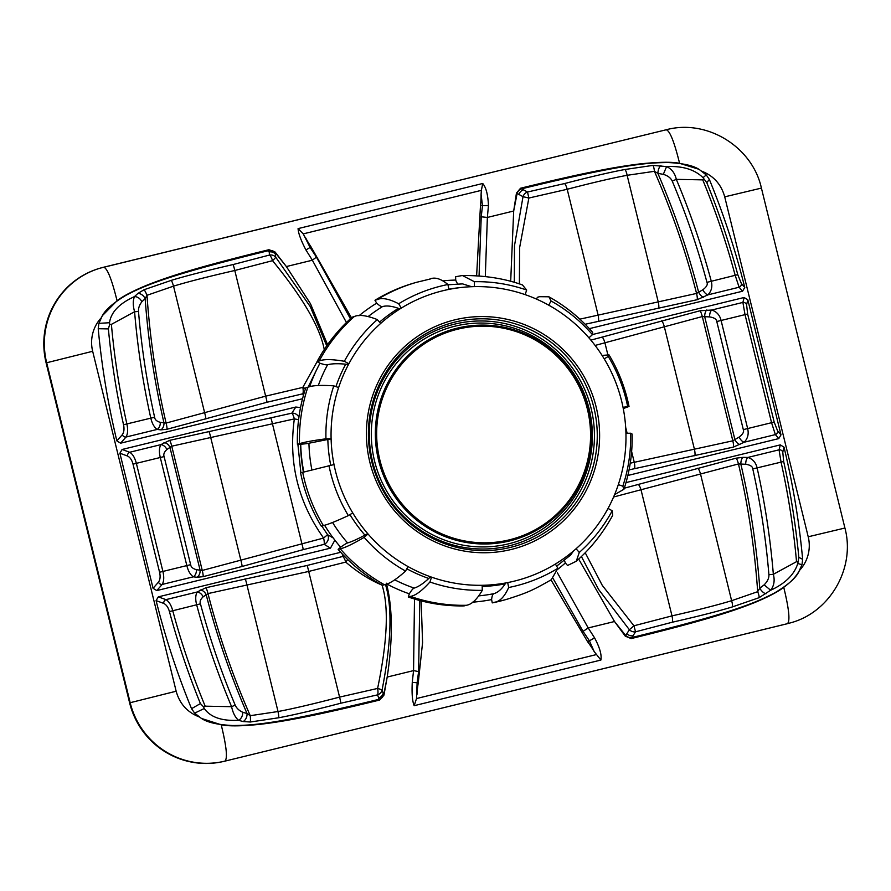 <?xml version="1.0" encoding="UTF-8"?>
<svg xmlns="http://www.w3.org/2000/svg" width="891" height="891" viewBox="0 0 891 891"><rect width="100%" height="100%" fill="white"/><g stroke="black" fill="none" stroke-linecap="round" stroke-linejoin="round"><path stroke-width="1.34" d="M327.565 344.661L310.491 303.775L286.367 266.554L275.119 252.042L268.959 249.714L267.634 250.037C192.634 268.369 165.837 277.691 146.87 285.198C132.87 290.989 122.936 296.18 117.066 300.757C111.72 279.128 107.232 267.946 103.612 267.233A79.254 78.074 73.9 0 0 100.594 268.035L100.048 268.202A79.254 78.074 73.9 0 0 46.12 362.893L129.618 702.843A79.254 78.074 73.9 0 0 224.376 761.27L786.898 623.823A79.254 78.074 73.9 0 0 789.916 623.021L790.462 622.865A79.254 78.074 73.9 0 1 790.428 622.865C830.134 612.473 855.683 567.678 844.902 527.984L761.404 188.046C752.394 146.781 706.875 118.726 666.178 129.774L103.701 267.211M697.787 168.922L679.588 163.309C671.981 161.739 658.727 161.95 639.827 163.933C619.1 166.439 590.042 171.261 521.881 187.912L520.544 188.235L521.614 188.814A6.605 5.758 118.5 0 0 517.125 193.447L523.017 196.677L514.497 245.66L514.296 282.336M579.841 319.156L696.573 293.429L702.865 289.742C706.563 286.98 707.933 284.519 706.964 282.358A775.493 763.932 73.9 0 0 672.226 181.073L676.325 179.358L702.743 179.871L704.202 179.225L706.808 182.677A770.37 758.887 -106.1 0 1 737.781 274.662L741.345 283.461L744.776 287.459A777.342 765.748 73.9 0 0 709.336 179.392L706.24 174.937L700.76 170.671C695.359 166.071 684.511 163.354 668.205 162.541C648.615 162.719 624.791 163.588 522.46 188.614L521.881 187.912M516.457 193.08L513.684 211.011L517.125 193.447L516.457 193.08L520.544 188.235M476.618 275.809L480.483 205.509A94.513 93.109 73.9 0 0 481.084 194.283L481.374 190.351L303.241 233.876L298.073 228.608C298.34 233.297 300.958 240.414 305.925 249.959L312.351 260.217L346.443 322.52M488.446 205.565L487.366 217.449L481.229 216.791L482.499 205.609L488.446 205.565C488.001 194.817 486.096 187.455 482.733 183.479L481.374 190.351M481.229 216.791L479.057 275.976M510.688 281.333L513.684 211.011L487.366 217.449L485.305 276.555M594.186 651.577L589.352 640.696L587.648 641.787A96.685 95.248 73.9 0 1 594.186 651.577L600.879 660.064C601.87 654.963 599.754 647.534 594.542 637.8L588.205 627.943L557.354 572.724M632.487 638.257C707.487 619.913 734.518 610.524 753.641 602.984C767.775 597.159 777.81 591.936 783.746 587.325C791.275 581.778 796.465 576.199 799.338 570.608C796.721 577.279 788.435 584.741 774.479 593.005C757.094 601.904 736.011 612.106 632.677 637.332L632.487 638.257L631.162 638.58L625.282 636.163L614.512 621.517L578.682 559.058M625.994 482.588L780.304 444.876L784.013 447.182A777.342 765.748 73.9 0 1 802.657 559.348L801.978 564.727L799.338 570.608M744.776 287.459L742.559 291.212L589.352 328.645M592.526 334.526L744.108 297.494L747.816 299.777L780.995 434.864L778.767 438.595L627.843 475.471M594.553 637.811A6.605 1.025 -32.5 0 1 589.352 640.696L583.07 631.385L553.077 578.504M587.648 641.787L551.017 579.896M414.493 599.008L413.558 670.611L412.266 682.328C411.709 693.499 412.344 701.284 414.17 705.683L416.52 698.544L417.111 682.773L412.266 682.328M202.29 718.714L221.213 724.784C228.753 726.377 241.895 726.198 260.64 724.249C281.222 721.788 310.079 717.032 378.241 700.382L379.577 700.048L383.954 695.136L387.195 677.06L383.754 694.624L382.039 690.191C391.338 642.522 392.486 607.272 385.469 584.44L385.502 584.385M419.795 600.512L418.603 671.602L417.111 682.773L418.213 683.197A96.685 95.248 73.9 0 0 416.955 694.88M421.165 600.879L422.579 642.6L418.213 683.197M302.55 398.723L120.586 443.195L116.866 440.889A777.342 765.748 73.9 0 1 98.222 328.723L98.901 323.344L101.541 317.463C104.158 310.792 112.444 303.33 126.399 295.066C143.785 286.167 164.868 275.965 268.202 250.739L267.634 250.037M378.241 700.382L378.419 699.457C276.087 724.483 252.264 725.352 232.674 725.53C216.368 724.717 205.52 722 200.119 717.4L194.639 713.134L191.543 708.679L200.408 703.578A770.37 758.887 -106.1 0 1 169.435 611.582C168.232 607.372 166.316 604.644 163.71 603.407L156.103 600.612A777.342 765.748 73.9 0 0 191.543 708.679M156.103 600.612L158.32 596.859L340.707 552.297M386.349 583.215C392.697 607.584 392.976 638.869 387.195 677.06L413.558 670.611L418.603 671.602M119.884 453.207L153.063 588.294L158.453 582.157C160.168 579.796 160.547 576.488 159.578 572.256L133.026 464.178C131.924 459.968 130.064 457.25 127.458 456.003L119.884 453.207L122.112 449.476L295.812 407.031L300.534 407.577M334.86 540.169L330.472 548.143L156.771 590.577L153.063 588.294M300.623 444.241A151.916 149.643 73.9 0 0 303.419 472.03M324.524 525.245A151.916 149.643 73.9 0 0 325.95 527.439M379.577 700.048L377.528 694.869A6.605 1.982 79.3 0 0 377.606 688.431C387.451 641.219 388.944 606.771 382.061 585.097C370.01 580.152 357.904 572.49 345.73 562.098L308.709 571.443L207.982 593.584L203.115 596.859C200.464 599.32 199.573 601.637 200.453 603.831A775.493 763.932 73.9 0 0 235.191 705.126C236.594 708.245 239.111 710.617 242.731 712.254L247.041 713.513L250.248 715.685L278.025 711.53C292.939 708.735 313.454 703.923 339.571 697.107L377.606 688.431A6.605 0.969 12.8 0 1 382.039 690.191A6.605 6.204 -21.7 0 1 377.528 694.869L340.796 703.222C314.334 710.127 293.662 714.972 278.772 717.756L250.293 722.011L243.065 721.543L238.554 720.273C221.915 721.187 210.488 717.266 204.262 708.523L194.639 713.134M347.657 559.492A6.605 1.091 -47.9 0 1 345.73 562.098A6.605 1.96 -106.5 0 0 342.734 556.474L342.278 553.99M383.954 695.136L383.754 694.624A6.605 6.204 -21.4 0 1 379.265 699.257M117.066 300.757L102.977 315.046M275.119 252.042L275.664 257.12A6.605 6.226 174.4 0 0 269.505 255.049L233.052 264.56C206.378 270.675 185.807 275.932 171.339 280.342L144.108 289.72L137.905 293.429L134.485 296.592C119.327 303.475 110.996 312.184 109.504 322.731L109.649 324.502L111.397 324.369A767.274 755.824 73.9 0 0 126.89 423.993C128.104 429.729 127.803 434.084 125.999 437.047L120.586 443.195M303.241 233.876L310.213 247.665L316.416 257.12L312.351 260.217L286.367 266.554L275.174 252.565A6.605 6.237 174.1 0 0 269.049 250.527L269.505 255.049A6.605 1.994 -106.6 0 1 272.535 260.673A6.605 0.88 -40.3 0 0 275.664 257.12L310.257 306.627L326.73 345.842M324.402 350.341C320.437 327.91 303.152 298.017 272.535 260.673L234.79 270.496C208.472 276.511 188.057 281.734 173.533 286.145L146.993 295.3A6.605 0.902 -112 0 0 144.108 289.72M308.13 387.151L317.285 368.406M154.633 417.322L150.813 418.146C152.071 423.515 154.188 427.279 157.184 429.429L160.892 429.863A6.605 4.912 96.7 0 0 163.955 422.757C154.522 382.35 148.251 340.997 145.144 298.674L141.903 301.737C139.419 304.889 138.283 308.141 138.506 311.482A775.493 763.932 73.9 0 0 154.633 417.322C154.878 419.661 156.749 421.332 160.246 422.334L166.105 423.058L265.652 396.161L302.817 387.385A6.605 1.169 20.3 0 1 305.468 388.676M303.363 395.693L302.784 393.811A6.605 1.96 79.1 0 0 302.817 387.385L321.161 354.406M160.892 429.863L166.996 429.262L266.966 402.264L302.784 393.811A6.605 6.204 -17 0 0 304.043 393.276M98.222 328.723L108.379 328.902A770.37 758.887 73.9 0 0 123.537 424.751C124.428 429.039 124.005 432.369 122.279 434.73L116.866 440.889M108.379 328.902L109.649 324.502M109.504 322.731L98.901 323.344M137.905 293.429A6.605 4.533 -132.7 0 1 145.144 298.674L146.993 295.3C149.989 338.892 156.359 381.482 166.105 423.058A6.605 1.002 75.8 0 1 166.996 429.262M141.903 301.737C140.11 298.407 137.637 296.692 134.485 296.592C132.837 300.534 132.87 305.58 134.586 311.739L111.397 324.369M344.561 556.385A6.605 6.237 169.5 0 0 342.734 556.474L307.05 565.484L205.921 587.726A6.605 1.002 -103.3 0 1 207.982 593.584C218.607 634.938 232.696 675.645 250.248 715.685A6.605 0.891 84.5 0 1 250.293 722.011M205.921 587.726L197.123 592.014C195.441 595.21 195.296 599.487 196.666 604.844A779.736 768.109 73.9 0 0 231.593 706.686C232.919 712.923 235.246 717.444 238.554 720.273A6.605 4.444 107.4 0 0 242.731 712.254M243.065 721.543A6.605 4.5 105.7 0 0 247.041 713.513C230.19 674.576 216.58 635.005 206.211 594.82A6.605 4.934 -123.4 0 0 200.219 589.965M204.262 708.523L203.571 706.864L205.175 706.173L231.593 706.686L235.191 705.126M203.571 706.864L200.408 703.578M205.175 706.173A767.274 755.824 -106.1 0 1 172.743 610.691C171.161 605.045 168.889 601.369 165.926 599.632L158.32 596.859M316.416 257.12L350.408 318.755M305.312 237.229A94.513 93.109 73.9 0 0 311.048 246.907L351.455 317.82M480.483 205.509L482.476 205.609L481.084 194.283M163.966 442.593A6.605 4.934 -123.3 0 1 169.969 447.494L200.085 570.117A6.605 4.912 96.6 0 1 197.045 577.268L203.148 576.655A6.605 1.002 75.8 0 0 202.257 570.452L171.74 446.202L166.851 449.543C164.189 452.004 163.265 454.354 164.1 456.582L190.641 564.66C190.941 567.01 192.846 568.681 196.365 569.683L202.257 570.452L323.611 538.041C298.095 502.168 288.339 462.451 294.342 418.904L171.74 446.202A6.605 1.002 -103.3 0 0 169.669 440.354L160.848 444.642C159.155 447.85 158.966 452.127 160.291 457.495L136.356 463.342C134.864 457.684 132.648 453.987 129.696 452.26L122.112 449.476M298.585 419.761A6.605 0.568 8.2 0 0 294.342 418.904A6.605 1.392 -104.5 0 0 291.903 413.146L295.812 407.031M330.472 548.143L324.124 544.334A6.605 1.392 77.1 0 0 323.611 538.041L327.587 534.7L321.807 526.046M300.868 472.765L297.895 444.297M298.897 417.3A6.605 5.981 -148.5 0 0 291.903 413.146L169.669 440.354M333.757 538.264L327.587 534.7A6.605 5.947 -57.9 0 1 324.124 544.334L303.163 549.647A6.605 0.579 74.4 0 0 301.86 543.555L272.501 424.049A6.605 0.568 -102 0 0 270.853 418.102M156.771 590.577L162.162 584.451C163.955 581.478 164.211 577.134 162.908 571.421L136.356 463.342L133.026 464.178M190.641 564.66L186.832 565.585C188.146 570.931 190.306 574.684 193.314 576.833L197.045 577.268M583.07 631.385L588.205 627.943L614.512 621.517L625.705 635.506L629.38 629.748A6.605 5.725 33 0 0 635.55 631.819L672.304 622.219C698.21 616.327 718.246 611.226 732.391 606.905L759.132 597.672L770.637 590.254C785.261 583.527 794.304 574.606 797.79 563.491L798.113 561.586L796.532 561.675A767.274 755.824 73.9 0 0 781.039 462.05L779.057 449.821L780.304 444.876M625.282 636.163L625.705 635.506A6.605 5.736 32.9 0 0 631.83 637.544L635.55 631.819L633.935 625.794L629.38 629.748L598.618 589.463L581.4 556.496M585.198 552.732L602.271 585.365L633.935 625.794L671.992 615.881C697.553 610.079 717.433 605.011 731.622 600.701L757.684 591.68L759.778 588.227L764.155 584.841C767.53 581.433 769.111 578.059 768.911 574.706A775.493 763.932 73.9 0 0 752.772 468.878C752.628 466.505 750.278 464.968 745.734 464.267L738.461 463.955A6.605 1.27 -104.2 0 0 736.133 458.163L624.279 488.201M759.132 597.672A6.605 1.359 67.9 0 0 757.684 591.68C754.61 548.11 748.206 505.531 738.461 463.955L613.587 497.011M766.093 593.74A6.605 2.807 52.8 0 1 759.778 588.227C756.593 545.938 750.3 504.584 740.867 464.178A6.605 3.241 -88.8 0 1 742.994 457.339L736.133 458.163M752.772 468.878L757.116 467.898C755.858 462.529 752.784 459.043 747.872 457.439L742.994 457.339M764.155 584.841L770.637 590.254C774.056 585.799 774.958 580.487 773.343 574.305A779.736 768.109 73.9 0 0 757.116 467.898L783.668 461.493L782.777 452.138L784.013 447.182M798.113 561.586L798.826 557.343L802.657 559.348M797.79 563.491L801.978 564.727M768.911 574.706L773.343 574.305L796.532 561.675M482.154 585.298L482.276 590.343C476.841 599.676 471.484 604.655 466.205 605.301L464.111 605.902A164.79 162.34 -106.1 0 1 408.29 596.992L409.337 593.829A161.438 159.032 -106.1 0 1 386.694 583.939M507.547 599.086C527.75 592.582 532.25 590.599 551.295 579.729L557.922 568.269A154.533 152.227 -106.1 0 1 508.672 587.514C504.562 596.703 499.784 601.625 494.36 602.283A164.79 162.34 -106.1 0 0 507.547 599.086L505.453 599.688A164.79 162.34 -106.1 0 1 492.266 602.884L491.609 599.598A161.438 159.032 -106.1 0 1 472.642 602.16M576.265 561.252C590.8 548.455 602.94 533.152 612.685 515.354L612.228 510.755A154.533 152.227 -106.1 0 1 579.284 552.442L576.265 561.252L567.556 565.484L565.362 562.956A161.438 159.032 -106.1 0 1 557.944 569.149M548.901 296.792L551.028 300.969A154.533 152.227 -106.1 0 1 592.448 334.671L592.626 332.321C580.074 317.898 565.495 306.059 548.901 296.792L539.523 296.692L537.429 297.293L536.471 299.075M462.407 275.508L474.324 281.69A154.533 152.227 -106.1 0 1 526.67 290.043L522.427 284.931C504.651 278.527 484.648 275.386 462.407 275.508L455.624 276.733L455.713 280.086A161.438 159.032 -106.1 0 0 443.751 280.765M374.966 300.278A164.79 162.34 -106.1 0 1 414.293 282.959L416.387 282.347A164.79 162.34 -106.1 0 0 377.049 299.677L374.966 300.278L376.693 303.152A161.438 159.032 -106.1 0 0 358.939 315.793M348.849 363.773L344.371 361.278C332.053 359.162 323.633 359.073 319.134 361.011L317.051 361.612A164.79 162.34 -106.1 0 1 352.19 317.163L354.273 316.561C358.962 314.389 366.647 315.403 377.327 319.591L380.657 323.433M317.051 361.612L319.958 363.238A161.438 159.032 -106.1 0 0 309.611 386.794M331.107 438.717L325.95 438.817C312.708 440.577 303.887 442.203 299.487 443.707L297.405 444.308A164.79 162.34 -106.1 0 1 305.747 387.83L307.84 387.229C312.284 385.435 320.927 384.979 333.78 385.859L338.636 387.552M297.405 444.308L300.712 444.241A161.438 159.032 -106.1 0 0 303.798 471.929M328.957 465.57A154.533 152.227 -106.1 0 0 348.348 515.599C336.23 521.202 327.899 524.532 323.377 525.59L321.295 526.191A164.79 162.34 -106.1 0 1 300.601 472.843L334.014 464.567M408 566.553L405.572 571.064C396.306 579.44 389.244 583.995 384.4 584.741L382.317 585.342A164.79 162.34 -106.1 0 1 338.135 549.402L340.618 547.197A161.438 159.032 -106.1 0 1 324.58 525.233M325.95 438.817A154.533 152.227 -106.1 0 1 333.78 385.859M344.371 361.278A154.533 152.227 -106.1 0 1 377.327 319.591M377.049 299.677C381.86 297.416 389.066 298.786 398.678 303.764L401.284 308.097M398.678 303.764A154.533 152.227 -106.1 0 1 447.928 284.519L448.908 289.397M474.324 281.69L474.446 286.624M526.67 290.043L525.144 294.631M551.028 300.969L548.756 305.19M592.448 334.671L588.918 337.812M602.093 355.431L609.021 354.885L608.252 356.433L604.232 358.884M608.252 356.433A154.533 152.227 -106.1 0 1 627.643 406.463L623.043 407.376M630.65 433.215A154.533 152.227 -106.1 0 1 622.82 486.174L623.945 489.248C629.848 471.339 632.577 452.951 632.131 434.073L630.65 433.215L625.95 433.304M622.82 486.174L618.332 484.615M612.228 510.755L608.041 508.416M579.284 552.442L576.076 548.745M557.922 568.269L555.383 564.048M508.672 587.514L507.692 582.591M482.276 590.343A154.533 152.227 -106.1 0 1 429.93 582.001L431.545 577.145M405.572 571.064A154.533 152.227 -106.1 0 1 364.152 537.362L368.005 533.943M348.348 515.599L352.747 512.915M367.771 533.664A84.567 6.192 -40.9 0 0 364.931 535.135C357.358 539.2 351.577 541.795 347.579 542.931A41.944 3.074 -40.9 0 0 340.618 547.197M364.152 537.362C352.814 544.045 344.839 547.854 340.228 548.8L338.135 549.402M331.107 438.929A84.567 3.72 -1.5 0 1 327.843 439.475L308.932 443.228A41.944 1.838 -1.5 0 1 300.712 444.241M348.515 364.408A84.567 10.246 28.3 0 1 345.719 364.196C337.611 363.417 331.563 363.617 327.576 364.775A41.944 5.079 28.3 0 1 319.958 363.238M399.948 308.932A84.567 14.044 58.5 0 1 398.444 308.364C391.828 306.003 386.516 305.413 382.517 306.593A41.944 6.961 58.5 0 1 376.693 303.152M447.928 284.519C440.778 278.571 434.652 276.789 429.573 279.15M458.074 284.029A41.944 6.972 88.9 0 1 455.713 280.086M471.617 286.702L462.574 283.884L447.984 284.775M627.643 406.463L629.024 406.474L623.277 408.59M623.945 489.248L614.59 494.639M564.526 560.194A41.944 6.527 -131.6 0 0 565.362 562.956M573.459 551.017L570.652 555.015L556.652 566.153M494.36 602.283L492.266 602.884M505.732 582.97A84.567 14.501 -101.2 0 0 505.23 583.828C501.633 589.263 497.824 592.548 493.803 593.684A41.944 7.195 -101.2 0 0 491.609 599.598M429.93 582.001C421.889 590.911 415.362 595.711 410.383 596.391L408.29 596.992M430.631 576.822A84.567 11.951 -70.9 0 0 428.783 578.471C423.025 583.75 418.146 586.957 414.137 588.093A41.944 5.925 -70.9 0 0 409.337 593.829M500.33 288.417A149.532 147.305 73.9 0 0 332.677 412.689A149.532 147.305 73.9 0 0 456.715 583.494A149.532 147.305 -106.1 0 0 624.368 459.221A149.532 147.305 -106.1 0 0 500.33 288.417M498.503 322.364A114.148 112.444 -106.1 0 1 593.194 452.762A114.148 112.444 -106.1 0 1 465.202 547.631A114.148 112.444 -106.1 0 1 370.511 417.233A114.148 112.444 -106.1 0 1 498.503 322.364M424.918 530.49A112.077 110.406 -106.1 0 1 387.106 376.57A112.077 110.406 -106.1 0 1 538.788 339.504A112.077 110.406 -106.1 0 1 576.588 493.425A112.077 110.406 -106.1 0 1 424.918 530.49M672.226 181.073C670.789 177.955 667.827 175.705 663.316 174.335L657.881 173.389L654.428 171.306L627.13 175.304C612.551 178.011 592.571 182.666 567.199 189.271L528.864 198.036L523.017 196.677A6.605 5.758 118.3 0 1 527.517 192.011L564.56 183.557C590.254 176.875 610.391 172.186 624.947 169.502L652.947 165.381L666.579 166.584C682.617 165.815 694.768 169.524 703.032 177.699L706.24 174.937M521.614 188.814L527.517 192.011L528.864 198.036L519.631 247.564L519.386 283.906M585.153 324.268L697.207 299.699A6.605 1.27 76.7 0 0 696.573 293.429C685.947 252.075 671.892 211.356 654.428 171.306A6.605 1.348 -95.4 0 0 652.947 165.381M697.207 299.699L707.933 294.854C711.519 291.101 712.633 286.557 711.263 281.2A779.736 768.109 73.9 0 0 676.325 179.358C674.91 173.155 671.658 168.889 666.579 166.584L663.316 174.335M660.933 165.626A6.605 2.84 -80.8 0 0 657.881 173.389C674.665 212.359 688.242 251.93 698.6 292.114A6.605 3.23 60.8 0 0 703.667 297.238M704.202 179.225L703.032 177.699M709.336 179.392L706.808 182.677M702.743 179.871A767.274 755.824 -106.1 0 1 735.186 275.352L739.118 287.236L742.559 291.212M630.249 463.186L732.825 440.811A6.605 1.27 76.7 0 1 733.46 447.082L744.208 442.226C747.816 438.472 748.952 433.917 747.638 428.549L721.086 320.459C719.783 315.102 716.665 311.627 711.742 310.035L699.981 310.77L590.878 340.128M699.981 310.77A6.605 1.27 -104.2 0 1 702.308 316.561L732.825 440.811L739.129 437.058C742.838 434.296 744.23 431.812 743.317 429.618L716.776 321.528C716.564 319.156 714.181 317.619 709.615 316.918L702.308 316.561L595.11 345.43M739.129 437.058A6.605 3.219 60.9 0 0 744.208 442.226L775.359 434.608L771.561 422.702L774.179 422.078L747.627 314L746.602 304.711L747.816 299.777M739.931 444.609A6.605 3.219 60.9 0 1 734.852 439.441L704.725 316.828A6.605 3.241 -88.9 0 1 706.853 309.934M743.317 429.618L771.561 422.702L745.021 314.612L742.894 302.417L744.108 297.494M224.376 761.27L787.444 623.667A79.254 78.074 73.9 0 0 790.428 622.865M783.746 587.325C789.025 608.987 790.261 621.094 787.444 623.667L786.898 623.823M666.178 129.774L100.56 268.046A79.254 78.074 73.9 0 0 100.56 268.046A79.254 78.074 73.9 0 0 46.666 362.737L130.164 702.676A79.254 78.074 73.9 0 0 224.922 761.114C227.74 758.542 226.503 746.435 221.213 724.784M101.496 317.541A36.331 35.785 -106.1 0 0 92.664 351.288L176.162 691.227L129.618 702.843M92.664 351.288L46.12 362.893M701.25 170.994C713.401 175.594 721.22 184.214 724.717 196.844L760.881 188.224M679.588 163.309C674.242 141.669 669.765 130.498 666.134 129.785M298.073 228.608L482.733 183.479M724.717 196.844L808.215 536.783A36.331 35.785 -106.1 0 1 799.383 570.53M600.879 660.064L414.17 705.683M199.629 717.077C187.489 712.477 179.659 703.868 176.162 691.227M307.05 565.484A6.605 0.568 -102 0 1 308.709 571.443L339.571 697.107A6.605 0.579 75.3 0 1 340.796 703.222M278.772 717.756A6.605 0.679 79.1 0 0 278.025 711.53L246.885 584.741A6.605 0.679 -102.3 0 0 245.114 578.816M378.419 699.457L378.731 697.887A6.605 6.204 -21.5 0 0 383.23 693.254M268.959 249.714L269.049 250.527M268.202 250.739L269.193 251.93A6.605 6.237 174.2 0 1 275.33 253.98M233.052 264.56A6.605 0.579 -102.8 0 1 234.79 270.496L265.652 396.161A6.605 0.579 74.4 0 1 266.966 402.264M122.279 434.73A3.308 2.695 -138.5 0 0 125.999 437.047L157.184 429.429A6.605 4.912 96.7 0 0 160.246 422.334M205.877 419.06A6.605 0.691 74.8 0 0 204.685 412.934L173.533 286.145A6.605 0.691 -106.6 0 0 171.339 280.342M123.537 424.751L150.813 418.146A779.736 768.109 73.9 0 1 134.586 311.739L138.506 311.482M163.71 603.407A3.308 2.706 -70 0 1 165.926 599.632L197.123 592.014A6.605 4.934 -123.4 0 1 203.115 596.859M200.453 603.831L169.435 611.582M305.925 249.959L311.048 246.907M596.257 654.618L416.52 698.544M127.458 456.003A3.308 2.718 -69.8 0 1 129.696 452.26L160.848 444.642A6.605 4.934 -123.3 0 1 166.851 449.543M203.148 576.655L242.085 566.453A6.605 0.691 74.8 0 0 240.882 560.328L210.677 437.358A6.605 0.679 -102.3 0 0 208.917 431.422M158.453 582.157A3.308 2.706 41.3 0 0 162.162 584.451L193.314 576.833A6.605 4.912 96.6 0 0 196.365 569.683M242.085 566.453L303.163 549.647M159.578 572.256L186.832 565.585L160.291 457.495L164.1 456.582M631.162 638.58L631.83 637.544M626.841 633.724A6.605 5.736 33 0 0 632.978 635.762L632.677 637.332M638.39 484.526A6.605 1.693 -105.5 0 1 641.119 490.217L671.992 615.881A6.605 1.682 77.3 0 1 672.304 622.219M782.777 452.138A3.308 3.085 14.3 0 0 779.057 449.821L747.872 457.439A6.605 3.241 -88.8 0 0 745.734 464.267M732.391 606.905A6.605 1.582 73.4 0 0 731.622 600.701L700.482 473.901A6.605 1.582 -105.2 0 0 697.842 468.187M798.826 557.343A770.37 758.887 73.9 0 0 783.668 461.493M808.215 536.783L844.378 528.163M323.377 525.59A164.79 162.34 -106.1 0 1 302.695 472.241M349.951 514.619A150.011 147.772 73.9 0 0 364.931 535.135M384.4 584.741A164.79 162.34 -106.1 0 1 340.228 548.8M332.543 522.471A156.348 154.009 73.9 0 0 347.579 542.931M308.932 443.228A156.348 154.009 73.9 0 0 311.861 469.746M327.843 439.475A150.011 147.772 73.9 0 0 330.717 465.225M299.487 443.707A164.79 162.34 -106.1 0 1 307.84 387.229M327.576 364.775A156.348 154.009 73.9 0 0 318.299 385.491M345.719 364.196A150.011 147.772 73.9 0 0 335.929 386.605M319.134 361.011A164.79 162.34 -106.1 0 1 354.273 316.561M382.517 306.593A156.348 154.009 73.9 0 0 368.484 316.305M398.444 308.364A150.011 147.772 73.9 0 0 379.533 322.141M459.622 287.682A150.011 147.772 73.9 0 0 448.864 289.185M479.336 595.823A156.348 154.009 73.9 0 0 493.803 593.684M482.176 586.501A150.011 147.772 73.9 0 0 505.23 583.828M466.205 605.301A164.79 162.34 -106.1 0 1 410.383 596.391M394.813 579.874A156.348 154.009 73.9 0 0 414.137 588.093M406.808 568.781A150.011 147.772 73.9 0 0 428.783 578.471M465.781 551.317A118.236 116.465 -106.1 0 1 367.693 416.264A118.236 116.465 -106.1 0 1 500.263 318.009A118.236 116.465 -106.1 0 1 598.34 453.051A118.236 116.465 -106.1 0 1 465.781 551.317M465.926 549.19A116.03 114.293 -106.1 0 1 369.665 416.654A116.03 114.293 -106.1 0 1 499.762 320.225A116.03 114.293 -106.1 0 1 596.012 452.762A116.03 114.293 -106.1 0 1 465.926 549.19M539.077 341.186A109.571 107.945 73.9 0 0 390.781 377.416A109.571 107.945 73.9 0 0 427.747 527.906A109.571 107.945 73.9 0 0 576.043 491.676A109.571 107.945 73.9 0 0 539.077 341.186M428.515 526.893A108.446 106.831 73.9 0 0 575.285 491.03A108.446 106.831 73.9 0 0 538.699 342.088A108.446 106.831 73.9 0 0 391.929 377.951A108.446 106.831 73.9 0 0 428.515 526.893M564.56 183.557A6.605 1.693 -104.7 0 1 567.199 189.271L598.073 314.935A6.605 1.682 78.1 0 1 598.295 321.295M624.947 169.502A6.605 1.582 -100.8 0 1 627.13 175.304L658.282 302.094A6.605 1.582 77.8 0 1 658.605 308.442M522.46 188.614L523.44 189.805A6.605 5.758 118.4 0 0 518.941 194.45M741.345 283.461A3.308 3.063 139.1 0 1 739.118 287.236L707.933 294.854A6.605 3.23 60.8 0 1 702.865 289.742M706.964 282.358L737.781 274.662M629.057 469.869L733.46 447.082M778.767 438.595L775.359 434.608A3.308 3.074 -40.5 0 0 777.587 430.876L774.179 422.078M631.63 451.57L634.269 462.329A6.605 1.682 78.1 0 1 634.503 468.688M602.182 337.132A6.605 1.693 -105.5 0 1 604.922 342.823L607.785 354.495M625.671 427.324L627.141 433.282M661.645 320.805A6.605 1.582 -105.2 0 1 664.274 326.518L694.479 449.487A6.605 1.582 77.8 0 1 694.813 455.824M746.602 304.711A3.308 3.085 13.8 0 0 742.894 302.417L711.742 310.035A6.605 3.241 -88.9 0 0 709.615 316.918M780.995 434.864L777.587 430.876M716.776 321.528L747.627 314M430.565 278.916L416.387 282.347M629.024 406.474C625.326 388.131 618.655 370.934 609.021 354.885"/></g></svg>
